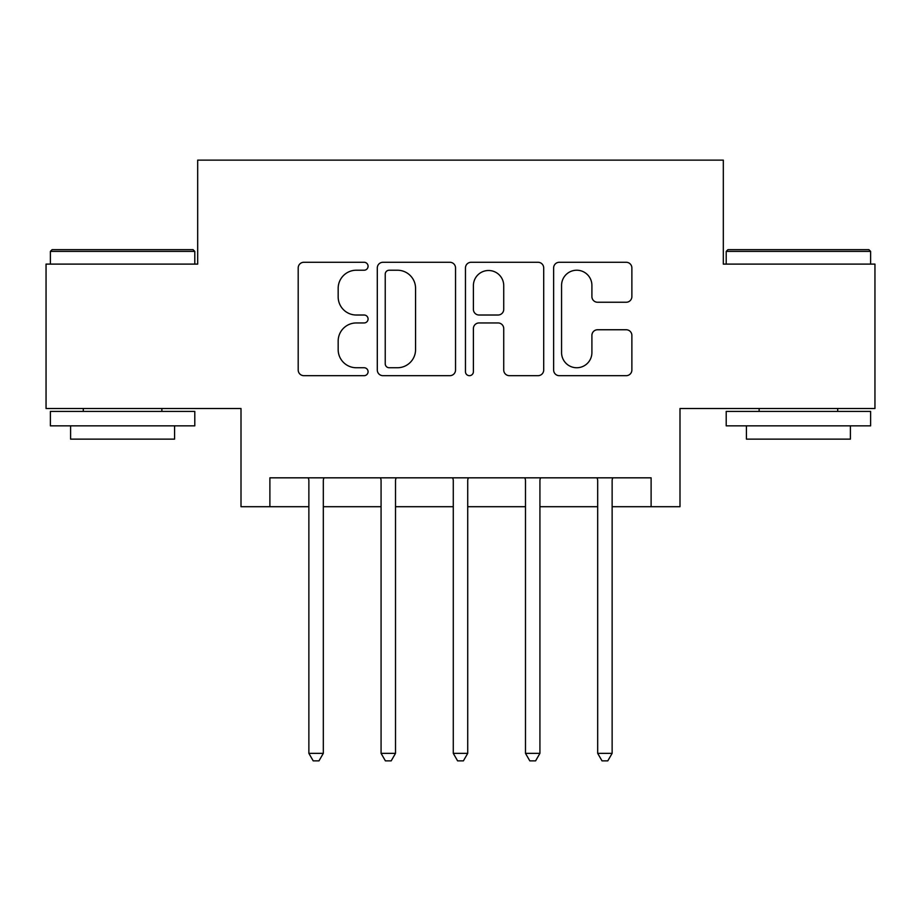 <?xml version="1.0" encoding="UTF-8"?>
<svg xmlns="http://www.w3.org/2000/svg" width="921" height="921" viewBox="0 0 921 921"><rect width="100%" height="100%" fill="white"/><g stroke="black" fill="none" stroke-linecap="round" stroke-linejoin="round"><path stroke-width="1.38" d="M368.078 266.25A3.972 3.972 0 0 0 364.117 262.278L303.872 262.278A5.664 5.664 0 0 0 298.197 267.953L298.197 370.012A5.664 5.664 0 0 0 303.872 375.676L364.117 375.676A3.972 3.972 0 0 0 368.078 371.716A3.972 3.972 0 0 0 364.117 367.744L356.312 367.744A18.144 18.144 0 0 1 338.168 349.6L338.168 341.092A18.144 18.144 0 0 1 356.312 322.949L364.117 322.949A3.972 3.972 0 0 0 368.078 318.977A3.972 3.972 0 0 0 364.117 315.017L356.312 315.017A18.144 18.144 0 0 1 338.168 296.873L338.168 288.365A18.144 18.144 0 0 1 356.312 270.221L364.117 270.221A3.972 3.972 0 0 0 368.078 266.25M626.199 302.249A5.664 5.664 0 0 0 631.875 296.585L631.875 267.953A5.664 5.664 0 0 0 626.199 262.278L559.3 262.278A5.664 5.664 0 0 0 553.625 267.953L553.625 370.012A5.664 5.664 0 0 0 559.3 375.676L626.199 375.676A5.664 5.664 0 0 0 631.875 370.012L631.875 335.428A5.664 5.664 0 0 0 626.199 329.753L597.568 329.753A5.664 5.664 0 0 0 591.904 335.428L591.904 352.57A15.162 15.162 0 0 1 576.73 367.744A15.162 15.162 0 0 1 561.568 352.57L561.568 285.383A15.162 15.162 0 0 1 576.73 270.221A15.162 15.162 0 0 1 591.904 285.383L591.904 296.585A5.664 5.664 0 0 0 597.568 302.249L626.199 302.249M269.888 506.711L269.888 477.826L651.112 477.826L651.112 506.711L679.997 506.711L679.997 408.51L874.95 408.51L874.95 264.108L723.319 264.108L723.319 160.127L197.681 160.127L197.681 264.108L46.05 264.108L46.05 408.51L241.003 408.51L241.003 506.711L308.869 506.711M455.538 267.953A5.664 5.664 0 0 0 449.874 262.278L382.963 262.278A5.664 5.664 0 0 0 377.299 267.953L377.299 370.012A5.664 5.664 0 0 0 382.963 375.676L449.874 375.676A5.664 5.664 0 0 0 455.538 370.012L455.538 267.953M471.126 262.278L538.037 262.278A5.664 5.664 0 0 1 543.701 267.953L543.701 370.012A5.664 5.664 0 0 1 538.037 375.676L509.405 375.676A5.664 5.664 0 0 1 503.729 370.012L503.729 328.624A5.664 5.664 0 0 0 498.065 322.949L479.07 322.949A5.664 5.664 0 0 0 473.394 328.624L473.394 371.716A3.972 3.972 0 0 1 469.434 375.676A3.972 3.972 0 0 1 465.462 371.716L465.462 267.953A5.664 5.664 0 0 1 471.126 262.278M323.317 506.711L381.075 506.711M395.512 506.711L453.282 506.711M467.718 506.711L525.488 506.711M539.925 506.711L597.683 506.711M612.131 506.711L651.112 506.711M389.203 270.221A3.972 3.972 0 0 0 385.231 274.193L385.231 363.772A3.972 3.972 0 0 0 389.203 367.744L397.423 367.744A18.144 18.144 0 0 0 415.567 349.6L415.567 288.365A18.144 18.144 0 0 0 397.423 270.221L389.203 270.221M503.729 285.671A15.162 15.162 0 0 0 488.567 270.498A15.162 15.162 0 0 0 473.394 285.671L473.394 309.341A5.664 5.664 0 0 0 479.07 315.017L498.065 315.017A5.664 5.664 0 0 0 503.729 309.341L503.729 285.671M324.019 477.826L323.732 478.563A5.779 5.779 0 0 0 323.317 480.716L323.317 753.355L308.869 753.355L308.869 480.716A5.779 5.779 0 0 0 308.454 478.563L308.155 477.826M323.317 753.355L318.977 760.873L313.209 760.873L308.869 753.355M396.226 477.826L395.938 478.563A5.779 5.779 86.6 0 0 395.512 480.716L395.512 753.355L381.075 753.355L381.075 480.716A5.779 5.779 86.6 0 0 380.661 478.563L380.361 477.826M395.512 753.355L391.183 760.873L385.404 760.873L381.075 753.355M468.432 477.826L468.133 478.563A5.779 5.779 86.6 0 0 467.718 480.716L467.718 753.355L453.282 753.355L453.282 480.716A5.779 5.779 86.6 0 0 452.867 478.563L452.568 477.826M467.718 753.355L463.39 760.873L457.61 760.873L453.282 753.355M540.639 477.826L540.339 478.563A5.779 5.779 86.6 0 0 539.925 480.716L539.925 753.355L525.488 753.355L525.488 480.716A5.779 5.779 86.6 0 0 525.062 478.563L524.774 477.826M539.925 753.355L535.596 760.873L529.817 760.873L525.488 753.355M612.845 477.826L612.546 478.563A5.779 5.779 86.6 0 0 612.131 480.716L612.131 753.355L597.683 753.355L597.683 480.716A5.779 5.779 86.6 0 0 597.269 478.563L596.981 477.826M612.131 753.355L607.791 760.873L602.023 760.873L597.683 753.355M52.117 249.66L193.053 249.66L194.792 251.398L50.379 251.398L52.117 249.66M122.585 425.847L50.379 425.847L50.379 411.399L194.792 411.399L194.792 425.847L122.585 425.847M174.576 425.847L174.576 439.133L70.595 439.133L70.595 425.847M727.947 249.66L868.883 249.66L870.621 251.398L726.208 251.398L727.947 249.66M798.415 425.847L726.208 425.847L726.208 411.399L870.621 411.399L870.621 425.847L798.415 425.847M850.405 425.847L850.405 439.133L746.424 439.133L746.424 425.847M50.379 264.108L50.379 251.398M83.304 411.399L83.304 408.51M161.866 411.399L161.866 408.51M194.792 264.108L194.792 251.398M726.208 264.108L726.208 251.398M759.134 411.399L759.134 408.51M837.696 411.399L837.696 408.51M870.621 264.108L870.621 251.398"/></g></svg>
